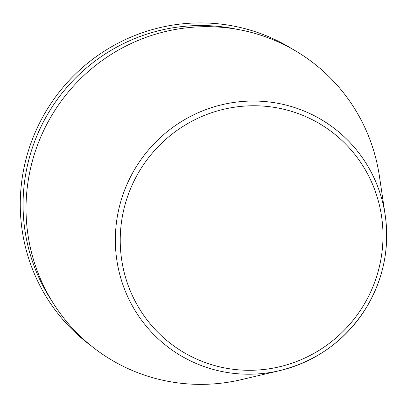 <?xml version="1.0" encoding="UTF-8"?>
<svg xmlns="http://www.w3.org/2000/svg" width="407" height="407" viewBox="0 0 407 407"><rect width="100%" height="100%" fill="white"/><g stroke="black" fill="none" stroke-linecap="round" stroke-linejoin="round"><path stroke-width="0.61" d="M124.588 366.992A179.874 176.628 124.2 0 0 241.331 379.65L279.762 370.609A137.368 134.89 124.2 0 0 385.21 215.181A137.368 134.89 124.2 0 0 171.225 128.531A137.368 134.89 124.2 0 0 190.608 360.943A137.368 134.89 124.2 0 0 279.762 370.609C317.282 361.146 346.321 339.85 366.885 306.725C383.587 278.195 389.692 247.68 385.21 215.181L379.4 176.129A179.874 176.628 124.2 0 0 99.206 62.668A179.874 176.628 124.2 0 0 124.588 366.992M292.267 48.993A179.401 176.165 124.2 0 0 51.679 102.386A179.401 176.165 124.2 0 0 90.985 345.675M236.747 29.248A177.177 173.982 124.2 0 0 54.09 104.024A177.177 173.982 124.2 0 0 52.121 301.389M193.111 357.443A133.023 130.622 124.2 0 0 382.743 227.584A133.023 130.622 124.2 0 0 178.983 129.06A133.023 130.622 124.2 0 0 193.111 357.443"/></g></svg>
